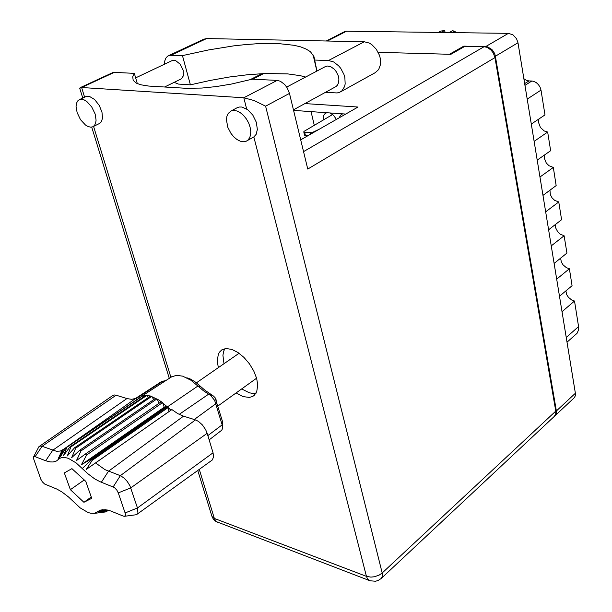 <?xml version="1.0" encoding="UTF-8"?>
<svg xmlns="http://www.w3.org/2000/svg" width="612" height="612" viewBox="0 0 612 612"><rect width="100%" height="100%" fill="white"/><g stroke="black" fill="none" stroke-linecap="round" stroke-linejoin="round"><path stroke-width="0.92" d="M336.348 119.439L333.609 115.4L329.99 112.968M342.666 113.855L340.586 115.117L339.239 117.779M326.632 112.73L325.033 113.572L323.817 115.171L323.251 119.891M554.824 415.892L556.262 413.704L556.354 410.958L495.154 55.172L493.876 52.104L491.872 49.473L487.542 46.849L463.842 46.099L449.537 54.269M538.912 118.942L538.568 122.507L540.404 127.418L544.244 130.999L547.671 132.062L550.632 150.667L537.206 160.122M544.473 155.004L544.351 158.409L546.287 163.022L548.972 165.73L553.294 167.428L556.186 185.604L542.982 195.343M549.951 190.202L550.333 194.585L552.032 197.791L554.64 200.331L558.787 201.975L561.609 219.739L548.62 229.752M551.259 245.879L564.149 235.742L560.179 234.144L557.647 231.749L555.581 227.679L555.336 224.573M556.713 279.133L569.397 268.745L566.513 267.75L563.124 264.935L561.395 262.104L560.63 258.142M562.038 311.638L574.523 301.005L571.761 300.033L568.487 297.371L566.75 294.709L565.84 290.937M344.319 31.755L346.56 31.197L508.45 33.346L512.933 34.83L516.52 38.732L517.974 42.794L575.464 393.6L575.288 395.91L574.278 397.701L555.206 415.556M524.958 85.389L531.859 81.014L533.618 81.312L536.188 82.536L538.445 84.586L540.113 87.218L541.008 90.14L544.948 114.903L531.293 124.052M574.523 301.005L578.592 326.609L578.623 329.753L577.047 333.295L567.049 342.185M523.872 78.749L526.366 80.287L529.005 80.899L524.668 83.637M332.637 114.513L303.912 131.45L303.797 131.97L304.47 132.269L311.776 132.705L319.036 129.331M304.524 135.084L307.782 135.772M174.152 82.352L178.406 84.096L190.439 84.808L210 80.44L229.202 77.043L247.638 74.71L264.889 73.501L287.686 73.891L300.24 75.674L305.579 77.02M250.109 127.135L248.594 122.874L246.345 118.85L243.515 115.362L240.317 112.677L237.005 110.986L233.822 110.42L230.992 111.009L228.177 113.434L226.907 116.303L226.463 119.853L227.855 127.342L230.992 133.462L233.83 136.92L237.028 139.574L240.348 141.227L243.545 141.755L246.376 141.112L247.875 140.125L249.597 137.861L250.576 134.801L250.759 131.144L250.109 127.135M247.049 140.745L253.858 136.966L256.091 134.38L257.354 129.522L256.367 122.301L252.863 115.125L247.638 109.617L241.893 107.031L239.353 107.008L236.951 107.88M95.128 114.054L91.739 106.909L86.812 101.493L84.181 99.924L81.687 99.282L79.506 99.595L77.678 100.965L76.508 103.283L76.079 106.366L77.074 112.524L80.486 119.638L85.42 125.001L88.044 126.546L90.545 127.174L92.733 126.822L94.508 125.468L95.656 123.188L96.084 120.151L95.128 114.054M93.185 126.6L99.817 123.326L101.401 121.65L102.479 118.085L101.959 112.195L99.282 105.494L94.63 99.504L89.428 96.421L85.558 96.757M236.094 392.935L242.979 396.568L249.252 397.448L252.404 396.576L254.187 395.406L256.749 391.695L257.728 384.925L256.635 378.331L253.773 370.956L249.428 363.757L243.989 357.408L237.969 352.497L231.917 349.467L226.394 348.572L221.888 349.865L219.448 352.137L218.3 354.218L217.252 361.019L218.323 367.613M256.023 393.179L252.335 393.363L249.275 392.743L241.694 388.918M171.957 60.703L173.907 60.267L175.698 60.642L180.173 64.206L183.156 70.12L183.401 75.789L181.427 78.787L164.605 87.003M324.895 66.8L327.451 66.05L330.885 66.8L334.251 69.187L336.164 71.505L338.199 75.651L338.895 78.948L338.696 82.368L337.503 85.106L336.042 86.506L293.462 109.831M316.955 71L313.941 56.648L310.399 51.752L306.237 49.082L300.737 46.91L293.997 45.25L277.198 43.475L256.726 43.727L245.397 44.599L233.493 45.931L208.432 49.947L182.483 55.6L169.654 55.332L167.573 56.227L165.837 58.132L164.773 60.871L164.467 64.245M112.203 72.843L114.291 72.4L81.61 87.531L80.141 87.661L79.897 88.801M378.193 52.334L450.914 54.307L464.929 46.29L484.023 46.711L487.114 47.376L490.969 49.993L493.241 52.961L494.94 57.62L307.744 169.096L289.514 93.422L265.593 106.213L254.079 100.513L243.813 97.79L277.144 80.424L280.388 81.281L284.626 84.425L287.273 87.944L289.514 93.422M370.153 580.811L375.523 581.255L378.147 580.474L381.207 578.478L382.401 576.244L382.194 572.962L555.765 411.088L555.665 414.194L554.265 416.481L381.406 578.294M223.984 363.689L222.959 355.251L223.671 351.227L224.818 348.748M137.333 83.599L134.372 73.394L132.705 76.829L133.194 80.333L136.208 83.041L140.706 84.762L148.716 86.047L186.002 88.258L201.945 88.074L216.036 86.613L231.298 84.074L252.251 79.2L277.144 80.424M171.092 55.218L206.657 38.548L203.674 39.229M206.657 38.548L364.255 41.738L369.373 43.085L371.889 44.653L376.334 49.258L379.417 55.195L380.289 58.37L380.503 64.489L378.713 69.508L375.217 72.66L340.785 91.716M314.438 60.053L328.522 60.527L333.662 61.973L338.604 65.752L340.746 68.345L343.936 74.427L344.862 77.67L345.183 83.898L344.571 86.636L341.94 90.836L339.752 92.259L337.105 92.917L325.385 92.351M112.692 395.566L114.39 394.962L116.15 395.222L42.106 446.309L56.457 451.266L60.366 451.075L63.832 449.124M45.693 460.759L34.838 456.575L33.706 456.736L33.27 457.883L40.836 479.288L42.297 481.766L44.577 483.985L57.023 489.179L61.973 491.956L68.498 496.959L80.18 507.883L87.937 512.443L90.737 513.269L94.416 513.361L100.414 510.133L105.539 509.689L110.619 510.974L123.387 516.153L124.84 516.123L125.422 515.212L125.261 513.307L118.307 492.882L116.915 490.189L114.436 487.557L100.07 481.743L94.715 478.859L87.799 473.696L76.14 462.924L68.284 458.342L64.826 457.439L61.835 457.508L59.418 458.533L56.442 460.989L53.083 462.006L50.123 461.945L45.693 460.759L52.693 450.287L126.914 398.573L131.687 399.322L135.703 398.397L64.52 448.642M62.011 450.409L58.186 458.732L63.342 449.636L60.466 456.72L66.18 447.525L66.938 447.25L63.495 455.657L69.99 446.867L70.938 446.936L67.297 455.948L74.61 447.77L75.712 448.168L71.696 457.6L79.82 450.187L81.021 450.922L76.5 460.553L85.382 454.043L86.621 455.06L81.457 464.661L90.997 459.115L92.213 460.362L86.261 469.419L95.579 462.917L104.927 469.603L120.335 475.677L123.777 477.788L127.189 481.384L129.866 485.721L137.486 507.937L137.937 512.894L137.149 514.187L135.68 514.776M143.621 396.913L142.634 395.972L141.831 396.285L66.18 447.525M148.479 397.463L146.796 395.436L145.809 395.428L69.99 446.867M82.306 468.486L91.54 459.673L167.397 406.926L159.166 400.156L150.544 396.063L74.61 447.77M167.397 406.926L197.921 386.019L190.845 380.205L182.72 376.135L176.363 375.278L171.276 377.068M92.213 460.362L168.055 407.569L168.966 411.593L170.977 410.201L167.405 406.926M97.155 513.001L105.601 511.9L98.234 512.435L108.783 510.4M170.977 410.201L171.888 409.573L177.771 413.643L183.493 416.183L108.492 471.232L101.362 482.279M113.182 486.846L120.335 475.677L195.473 419.916L198.449 421.385L202.419 424.927L205.655 429.616L207.2 433.304L130.761 487.902L118.307 492.882M125.139 512.925L137.486 507.937L213.068 452.796L213.626 456.866L212.28 460.017L137.08 514.248M63.893 449.063L141.831 396.285M66.938 447.25L142.634 395.972L145.809 395.428M70.938 446.936L146.796 395.436L150.544 396.063M186.775 377.742L190.615 379.165L195.633 382.171L204.921 390.234L213.458 396.018L215.103 397.746L222.408 421.125L222.577 426.289M165.814 380.61L161.683 381.475M209.189 439.913L221.735 430.244L222.569 428.53L222.554 426.143L214.628 400.393L210.643 395.513L203.238 390.609L197.921 386.019L200.621 386.394M171.888 409.573L95.579 462.917M38.533 447.494L39.91 446.102L42.106 446.309L35.129 456.674M107.536 510.041L100.689 510.637L105.953 509.742M445.329 32.505L444.45 30.6L440.885 31.021L438.345 32.413M451.901 32.597L454.441 31.189L452.475 30.699L449.116 32.558M454.441 31.189L455.183 31.656L453.461 32.612M456.353 32.65L455.183 31.656M199.267 469.412L214.376 518.448L212.41 517.155L211.668 515.541M265.593 106.213L382.194 572.962L379.356 574.982L374.613 576.726L370.872 577.131L366.443 576.382L253.858 136.966M197.76 470.498L211.951 516.467L213.313 519.03L215.799 521.432L369.243 580.459L367.537 578.883L366.443 576.382L214.376 518.448L215.99 521.286L218.285 522.64M314.239 125.23L311.041 111.644M463.98 46.833L463.842 46.099M534.131 141.357L547.671 132.062M539.975 177.021L553.294 167.428M545.682 211.851L558.787 201.975M564.149 235.742L566.911 253.093L554.128 263.367M569.397 268.745L572.09 285.712L559.513 296.223M531.859 81.014L529.005 80.899M190.439 84.808L182.483 55.6M84.594 97.209L81.61 87.531L243.813 97.79L246.674 108.959M134.372 73.394L114.291 72.4M555.765 411.088L494.94 57.62M304.822 103.612L358.02 107.046L300.691 139.827M293.607 110.42L345.734 114.069M126.914 398.573L116.15 395.222M136.981 399.559L135.703 398.397M153.765 399.567L151.661 396.4L75.712 448.168M155.8 398.175L79.82 450.187M159.227 403.14L157.001 398.833L81.021 450.922M161.339 401.679L85.382 454.043M81.457 464.661L164.268 407.179L162.562 402.627L86.621 455.06M107.865 510.584L106.335 511.701M195.473 419.916L183.493 416.183M213.068 452.796L207.2 433.304M164.268 407.179L166.862 406.399L90.997 459.115M71.925 468.601L64.344 472.961L70.342 489.692L83.905 502.314L91.724 498.313L85.749 481.33L71.925 468.601M168.966 411.593L86.261 469.419M91.272 497.021L83.905 502.314M84.219 479.923L70.342 489.692M444.45 30.6L441.091 32.451M485.721 46.573L508.45 33.346M346.56 31.197L327.405 40.989M556.354 410.958L575.402 393.179M517.974 42.794L495.383 56.227M541.008 90.14L527.2 99.067M566.261 337.419L578.592 326.609M304.661 132.291L305.449 135.573M310.383 132.773L310.697 134.105M93.59 126.401L170.893 377.313M263.581 73.555L252.511 79.216M303.537 151.631L484.023 46.711M328.522 60.527L364.255 41.738M63.648 449.323L58.446 459.39M97.538 511.839L108.423 510.263M207.881 435.56L222.24 424.774L222.37 420.995M216.158 399.888L215.998 403.583L194.241 419.526M163.152 381.008L135.979 398.649M179.14 414.385L208.669 394.151L212.861 395.643M344.64 31.587L326.288 40.966M303.774 131.932L304.554 135.206M230.992 111.009L237.647 107.513M79.506 99.595L86.017 96.535M253.972 395.582L253.322 396.056M172.301 60.542L135.665 77.854M325.4 66.532L286.691 87.019M112.577 72.667L80.21 87.638M79.713 88.189L82.758 98.065M91.731 127.112L169.302 378.346M262.066 73.624L249.948 79.812M168.66 55.631L204.201 38.984M316.855 71.053L313.137 54.912M239.062 353.246L196.437 382.775M256.596 378.208L217.948 405.97M94.416 513.361L104.124 512.106M172.041 376.564L141.043 396.683M161.882 381.345L135.237 398.611M39.459 446.301L112.96 395.383M33.561 456.896L38.9 446.798M102.961 509.628L101.791 509.781M124.45 516.268L136.002 514.738"/></g></svg>
